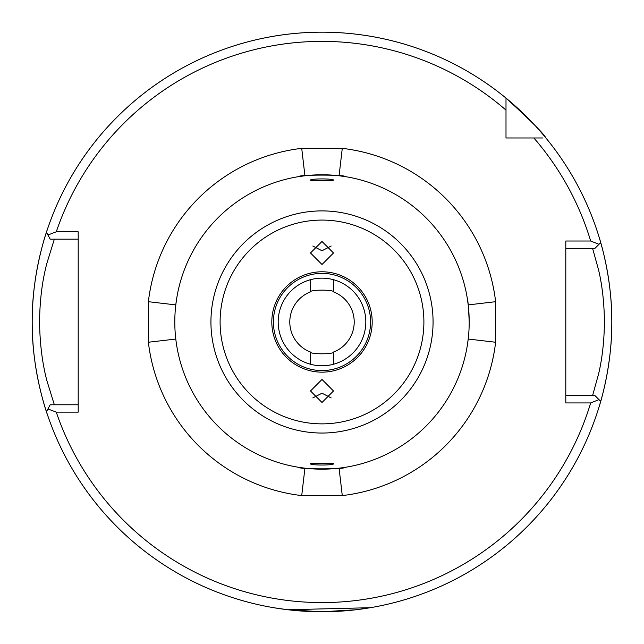 <?xml version="1.0" encoding="UTF-8"?>
<svg xmlns="http://www.w3.org/2000/svg" width="644" height="644" viewBox="0 0 644 644"><rect width="100%" height="100%" fill="white"/><g stroke="black" fill="none" stroke-linecap="round" stroke-linejoin="round"><path stroke-width="0.97" d="M273.628 607.711L287.812 609.747L322.016 611.776L356.204 609.747L370.372 607.711L287.812 609.747M365.816 321.976A43.816 43.816 0 0 0 322 278.16A43.816 43.816 0 0 0 278.184 321.976A43.816 43.816 0 0 0 322 365.784A43.816 43.816 0 0 0 365.816 321.976M47.358 414.478C47.664 415.549 31.661 371.62 32.2 321.976A289.8 289.8 0 0 0 46.449 411.709L47.93 408.964L56.278 412.136A280.599 280.599 0 0 0 590.669 402.935L565.802 402.935L565.802 241.009L590.669 241.009A280.599 280.599 0 0 0 533.852 137.969L542.908 137.969M590.669 402.935L598.992 399.626L600.715 401.349A289.8 289.8 0 0 0 606.39 377.722M606.833 375.38A289.8 289.8 0 0 0 611.8 321.976C612.211 366.508 599.363 406.082 599.636 405.044M175.796 339.042L148.378 342.246L148.378 301.698L175.796 304.902L176.609 298.969M299.001 176.577L304.926 175.764L301.722 148.353L342.278 148.353L339.074 175.764L344.999 176.577C346.432 174.613 297.608 174.613 299.001 176.577M469.202 321.976A147.202 147.202 0 0 1 322 469.17A147.202 147.202 0 0 1 174.798 321.976A147.202 147.202 0 0 1 322 174.774A147.202 147.202 0 0 1 469.202 321.976C468.599 307.993 467.995 300.329 467.391 298.969L468.204 304.902L495.622 301.698L495.622 342.246A174.798 174.798 0 0 1 342.278 495.59L301.722 495.59A174.798 174.798 0 0 1 148.378 342.246M495.622 342.246L468.204 339.042L467.391 344.975M301.722 495.59L304.926 468.18L299.001 467.367C297.568 469.331 346.392 469.339 344.999 467.367L339.074 468.18L342.278 495.59M331.169 246.024L322 250.741L312.831 246.024M322 264.483L333.503 252.971L322 241.468L310.497 252.971L322 264.483M312.831 397.92L322 393.202L331.169 397.92M322 379.469L310.497 390.972L322 402.476L333.503 390.972L322 379.469M333.503 279.697L333.503 291.893C334.228 289.575 309.788 289.567 310.497 291.893L310.497 279.697M333.503 291.893A32.2 32.2 0 0 1 333.503 352.051L333.503 364.254M310.497 364.254L310.497 352.051A32.2 32.2 0 0 1 310.497 291.893M333.503 463.769C334.244 465.435 309.764 465.443 310.497 463.769C309.764 463.1 334.228 463.1 333.503 463.769M310.497 352.051C309.78 354.369 334.228 354.369 333.503 352.051M310.497 180.183C309.772 178.509 334.236 178.509 333.503 180.183C334.22 180.843 309.788 180.843 310.497 180.183M505.999 101.068L505.999 110.124A280.599 280.599 0 0 0 56.278 231.816L47.93 234.98L46.449 232.234A289.8 289.8 0 0 0 32.2 321.976C31.669 272.227 47.68 228.387 47.358 229.465M599.636 238.9C599.371 237.91 612.219 277.459 611.8 321.976A289.8 289.8 0 0 0 545.895 137.969C544.011 133.928 530.72 120.629 505.999 98.081L505.999 137.969L533.852 137.969M56.278 231.816L78.198 231.816L78.198 412.136L56.278 412.136M592.585 395.569L598.582 373.995C602.237 358.531 604.193 341.167 604.442 321.903C604.185 302.672 602.237 285.348 598.574 269.925L592.585 248.375M565.802 395.569L594.935 395.569L598.992 399.626M611.8 321.976A289.8 289.8 0 0 0 600.715 242.595L594.935 248.375L565.802 248.375M505.999 98.846L505.999 110.124M505.999 135.176L505.999 137.969M54.338 239.174L46.843 263.436C42.214 280.856 39.783 300.394 39.558 322.056C39.88 343.743 42.303 363.232 46.851 380.524L54.338 404.77M78.198 239.174L50.2 239.174L47.93 234.98M47.93 408.964L50.2 404.77L78.198 404.77M32.2 321.976A289.8 289.8 0 0 1 535.253 125.741A289.8 289.8 0 0 0 46.449 232.234L47.439 234.062M598.992 244.326L590.669 241.009M600.715 401.349A289.8 289.8 0 0 1 46.449 411.709A289.8 289.8 0 0 0 600.715 401.349L598.856 399.489M545.895 137.969A289.8 289.8 0 0 0 536.661 127.279A289.8 289.8 0 0 1 600.715 242.595M273.402 321.976A48.598 48.598 0 0 0 322 370.566A48.598 48.598 0 0 0 370.598 321.976A48.598 48.598 0 0 0 322 273.378A48.598 48.598 0 0 0 273.402 321.976M372.192 321.976A50.192 50.192 0 0 1 322 372.16A50.192 50.192 0 0 1 271.808 321.976A50.192 50.192 0 0 1 322 271.784A50.192 50.192 0 0 1 372.192 321.976M423.897 321.976A101.897 101.897 0 0 1 322 423.865A101.897 101.897 0 0 1 220.103 321.976A101.897 101.897 0 0 1 322 220.079A101.897 101.897 0 0 1 423.897 321.976M433.066 321.976A111.066 111.066 0 0 1 322 433.042A111.066 111.066 0 0 1 210.934 321.976A111.066 111.066 0 0 1 322 210.902A111.066 111.066 0 0 1 433.066 321.976M342.278 148.353A174.798 174.798 0 0 1 495.622 301.698M148.378 301.698A174.798 174.798 0 0 1 301.722 148.353"/></g></svg>
